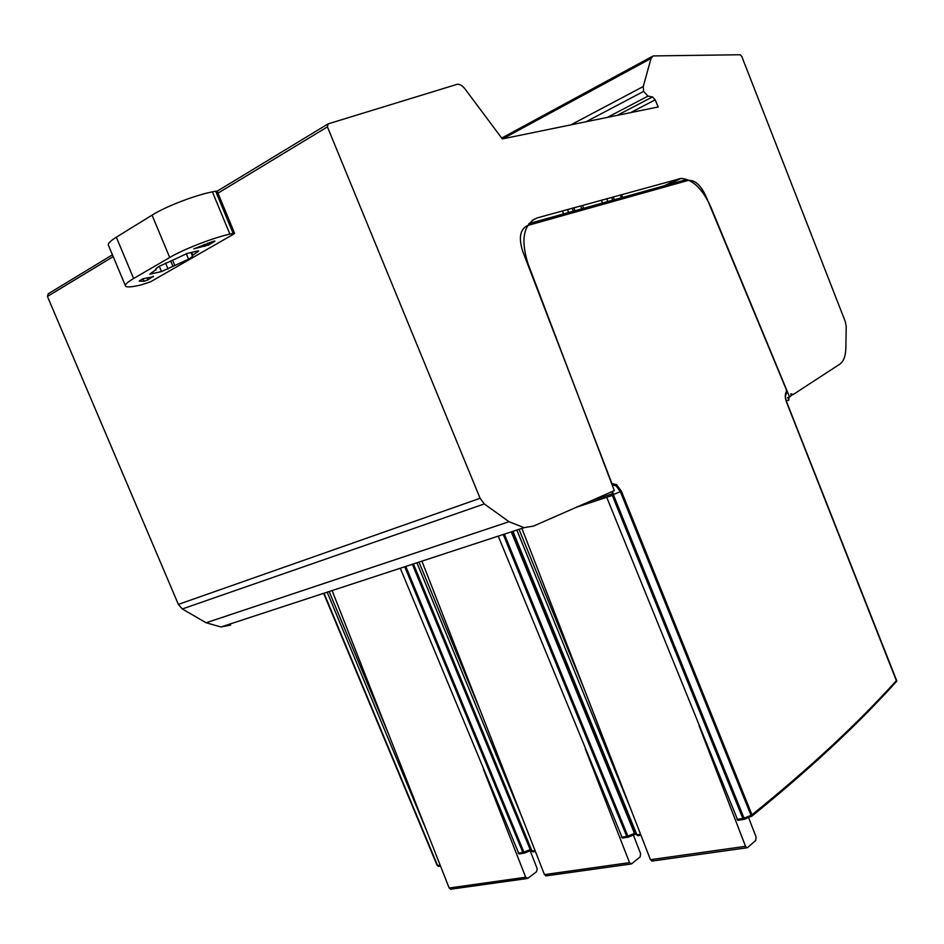 <?xml version="1.0" encoding="UTF-8"?>
<svg xmlns="http://www.w3.org/2000/svg" width="944" height="944" viewBox="0 0 944 944"><rect width="100%" height="100%" fill="white"/><g stroke="black" fill="none" stroke-linecap="round" stroke-linejoin="round"><path stroke-width="1.42" d="M175.395 258.975L159.43 266.196C156.456 267.966 155.229 269.158 155.784 269.76L149.825 274.149L161.495 271.589L188.564 259.175C191.667 257.37 192.942 256.143 192.387 255.505L198.724 250.998L197.013 251.116L187.148 253.452L175.395 258.975M233.121 233.345L234.572 233.251L233.605 234.171L150.721 281.713L141.812 284.734C132.679 286.988 127.275 287.483 125.623 286.233C124.443 284.923 127.11 282.35 133.623 278.504L169.708 257.488C183.514 249.287 212.872 237.888 229.888 234.088L233.121 233.345L215.669 191.207L217.155 191.195L327.58 124.183M208.412 245.027L214.382 241.593L214.961 241.05L213.379 241.286L193.803 248.862L208.412 245.027L207.633 243.163M153.483 276.675L142.922 278.775L139.134 281.076L143.984 281.3L147.96 279.849L153.294 276.226M217.191 191.29L234.572 233.251M125.328 285.525L108.595 245.652C107.297 244.059 109.87 241.239 116.324 237.192L152.043 215.138C165.696 206.512 195.137 195.172 212.388 191.868L215.669 191.207M188.564 259.175L186.275 253.688M790.907 396.032L789.526 396.893L710.808 206.948C702.383 188.611 692.448 179.1 680.99 178.416L537.112 217.922C523.46 224.129 520.439 239.446 528.05 263.848L614.308 490.609L533.561 526.068L524.097 527.661L509.052 521.725L484.319 503.931L480.095 498.29L327.426 126.874L328.099 123.876L457.262 84.276C459.834 84.099 462.371 85.609 464.885 88.807L502.338 138.91L658.204 106.967L655.16 99.852L652.505 96.925L647.985 96.111L643.631 91.391L643.253 86.518L651.03 58.469L653.118 55.92L740.155 54.74L741.807 56.51L845.234 321.456L846.225 326.459L845.836 348.383C845.612 356.23 843.57 361.505 839.7 364.231L793.161 394.545L790.919 393.742L790.907 396.043M786.305 401.011L788.806 400.15L787.733 397.542L789.526 396.893M788.936 397.105L788.806 400.15M112.442 254.809L48.238 293.785L47.424 296.451L178.369 604.396L182.286 608.963L206.122 622.769L220.967 626.981L230.666 625.07M576.241 507.329L613.671 494.998L612.42 491.435M590.684 500.981L613.187 493.559L611.523 491.836M484.319 503.931L182.286 608.963M480.095 498.29L178.369 604.396M617.152 115.38L652.505 96.925M570.849 124.868L643.253 86.518M651.03 58.469L502.668 138.851M793.161 394.545L790.871 395.347M521.89 528.38L650.44 859.701L745.536 846.32L746.893 847.795L747.66 847.559L755.755 840.337L756.061 836.95L748.627 817.634M745.536 846.32L699.02 725.617M650.44 859.701L652.351 861.011M744.344 819.309L751.967 816.041L744.344 819.333L742.857 818.519L744.061 818.153L744.344 819.333L738.338 820.265M606.721 497.287L737.854 820.383M512.934 531.319L636.94 834.85L638.333 835.629M640.964 835.263L637.849 835.747L635.206 833.34L637.778 835.735M611.122 482.231L611.972 483.54L616.609 484.709L621.4 491.21L752.002 814.79C809.704 768.109 857.907 723.316 896.588 680.388L896.163 681.839M751.318 816.56L751.035 815.38L752.002 814.79L751.967 816.041C809.716 769.254 857.931 724.355 896.623 681.344L786.505 402.132C784.759 397.176 784.842 393.53 786.741 391.205L785.502 395.902L786.859 392.208M896.694 680.258L896.706 680.872M786.907 391.087L705.935 196.187C700.696 185.048 694.784 179.785 688.2 180.41L527.861 225.427C520.097 229.014 518.386 237.652 522.74 251.364L611.393 482.113M622.745 197.379L621.636 194.606M602.52 203.031L601.387 200.187M621.4 197.756L620.291 194.971M614.343 199.727L613.222 196.918M612.715 200.187L611.594 197.379M607.865 201.544L606.732 198.712M583.652 208.317L582.483 205.403M563.603 213.922L562.412 210.949M581.787 208.836L580.619 205.922M574.99 210.736L573.81 207.798M573.338 211.196L572.158 208.258M568.666 212.506L567.474 209.544M421.909 561.137L544.452 874.604L629.518 862.639L631.666 863.795L640.174 856.845L640.587 853.624L633.412 835.121M629.518 862.639L585.245 748.698M544.452 874.604L546.375 875.831M628.185 837.175L635.395 834.154L628.185 837.186L626.745 836.419L627.854 836.077L628.185 837.186L622.863 838.001M498.255 536.121L622.379 838.119M413.413 563.922L532.003 851.016L533.301 851.807M332.099 590.566L449.155 888.009L525.69 877.247L527.838 878.321L536.64 871.631L537.148 868.563L530.198 850.827M525.69 877.247L483.458 769.348M449.155 888.009L451.067 889.165M524.262 853.152L531.094 850.332L524.262 853.164L522.858 852.432L523.885 852.113L524.262 853.164L519.412 853.942M400.268 568.229L519.023 854.001M324.016 593.221L437.615 865.565L438.901 866.309M212.388 191.868L229.888 234.088M169.708 257.488L152.043 215.138M116.324 237.192L133.623 278.504M204.022 244.437L204.848 246.419M197.697 251.965L197.32 251.045M191.667 252.39L192.694 254.856M192.139 255.281L191.007 252.544L192.139 255.317M172.599 260.178L174.77 265.394M172.894 266.243L170.687 260.933M165.578 263.105L168.044 269.04M161.495 271.589L159.288 266.279M151.217 272.993L151.642 273.996M156.079 269.937L155.725 269.111M147.96 279.849L147.087 277.748M142.933 278.775L143.984 281.3M664.21 185.791L678.996 178.77M537.112 217.922L532.204 220.341M206.122 622.769L509.052 521.725M327.426 126.874L217.97 193.166M113.197 256.615L47.424 296.451M655.16 99.852L630.58 112.631M647.985 96.111L607.381 117.386M586.023 121.764L643.631 91.391M736.945 819.427L742.857 818.519L612.326 495.447M519.023 529.313L583.899 688.211M630.887 809.303L516.84 530.032M512.403 531.484L636.315 834.767L640.575 834.284M511.931 531.637L635.277 833.493M785.514 395.784L786.529 392.562C785.137 394.769 785.16 397.92 786.623 402.002C785.184 397.507 785.137 394.356 786.529 392.562L786.258 389.99M786.671 402.026L896.588 680.388L786.505 402.132M621.4 491.21L613.517 494.538M613.529 495.045L744.061 818.153L751.035 815.38L620.373 491.682L616.09 485.877L612.101 484.791M611.677 483.682L612.019 484.579M528.911 223.61L686.477 179.572M621.471 837.234L626.745 836.419L503.258 534.493M419.006 562.093L481.015 712.331M522.917 819.522L416.918 562.777M532.817 851.854L531.484 850.933L535.059 850.556M412.953 564.075L531.484 850.933L412.976 564.064M635.111 833.115L634.828 834.567M504.367 534.127L627.854 836.077L634.486 833.446L511.259 531.861M518.126 853.164L522.858 852.432L404.74 566.766M329.161 591.534L388.55 733.995M426.417 830.213L327.167 592.183M323.65 593.339L437.178 865.483L440.175 865.176M440.518 866.061L438.5 866.368L437.19 865.518L438.382 866.344M530.776 849.329L530.587 850.674M405.778 566.424L523.885 852.113L530.221 849.612L412.339 564.276M156.114 269.96L155.748 269.075M667.255 184.941L680.99 178.416M524.097 527.661L220.967 626.981M651.82 56.64L501.712 138.072M746.893 847.795L651.785 861.093M786.423 389.872L708.684 202.299M630.863 864.02L545.797 875.914M535.413 851.476L532.9 851.866L531.59 851.146M527.023 878.545L450.477 889.248"/></g></svg>
